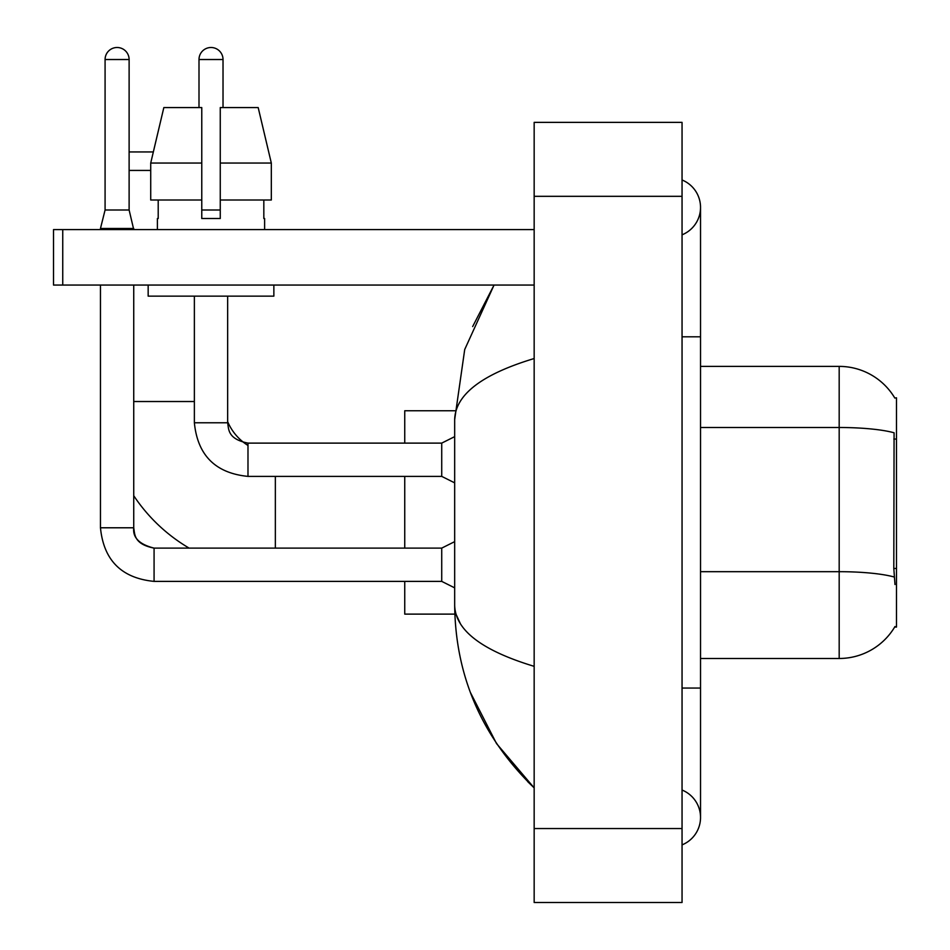<?xml version="1.0" encoding="UTF-8"?>
<svg xmlns="http://www.w3.org/2000/svg" width="950" height="950" viewBox="0 0 950 950"><rect width="100%" height="100%" fill="white"/><g stroke="black" fill="none" stroke-linecap="round" stroke-linejoin="round"><path stroke-width="1.43" d="M894.674 627.047L894.995 626.501A64.707 64.707 0 0 1 839.182 658.481A64.707 64.707 0 0 0 894.674 627.047L896.491 627.047L896.491 397.824L894.817 398.05A64.707 64.707 0 0 0 839.182 366.391L700.53 366.391M894.995 584.535L893.807 568.468L894.081 432.784A64.707 11.234 180 0 0 839.182 427.5L839.182 366.391A64.707 64.707 0 0 1 894.817 398.05M894.271 577.03A64.707 11.234 180 0 0 839.182 571.686L839.182 658.481L700.53 658.481M271.32 200.011L271.32 163.044L258.186 107.576L271.32 163.044L271.32 200.011L220.257 200.011L220.257 107.576L258.186 107.576L271.32 163.044L220.257 163.044M129.117 151.952L153.33 151.952L163.839 107.576L150.718 163.044L163.839 107.576L201.768 107.576L201.768 218.5L220.257 218.5L220.257 200.011M189.121 548.114A170.074 170.074 0 0 1 133.736 495.71M247.986 445.455A51.763 51.763 0 0 1 244.079 442.759M244.019 442.724A51.763 51.763 0 0 1 227.656 421.634M150.718 170.43L129.117 170.43M404.747 476.389L404.747 548.114M404.747 581.388L404.747 614.116L454.824 614.116M454.824 410.756L404.747 410.756L404.747 443.116M129.117 209.998L105.082 209.998L105.082 59.517A12.017 12.017 0 0 1 117.099 47.5A12.017 12.017 0 0 1 129.117 59.517L129.117 209.998L133.736 229.591M454.67 587.86L441.726 581.388L441.726 548.114L454.67 541.643M100.462 285.048L100.462 527.784L133.736 527.784L133.736 285.048M100.462 229.591L100.462 228.487L133.736 228.487M199.001 107.576L199.001 59.517A12.017 12.017 0 0 1 211.019 47.5A12.017 12.017 0 0 1 223.024 59.517L223.024 107.576M454.67 482.861L441.726 476.389L441.726 443.116L454.67 436.644M194.37 296.139L194.37 422.774L227.656 422.774L227.656 296.139M201.768 209.998L220.257 209.998M62.748 285.048L53.509 285.048L53.509 229.591L62.748 229.591L62.748 285.048L534.161 285.048M534.161 229.591L62.748 229.591M157.403 218.5L158.211 218.5L157.403 218.5L157.403 229.591M264.623 218.5L263.827 218.5L264.623 218.5L264.623 229.591M263.827 200.011L263.827 218.5M220.257 218.5L201.768 218.5M158.211 218.5L158.211 200.011M148.164 285.048L148.164 296.139L273.861 296.139L273.861 285.048M201.768 200.011L150.718 200.011L150.718 163.044L201.768 163.044L201.768 200.011L201.768 163.044M682.053 844.883A29.581 29.581 0 0 0 682.053 790.044A29.581 29.581 0 0 1 682.053 844.883A29.581 29.581 0 0 0 700.53 817.463A29.581 29.581 0 0 1 682.053 844.883M682.053 179.989A29.581 29.581 0 0 1 682.053 234.828A29.581 29.581 0 0 0 682.053 179.989A29.581 29.581 0 0 1 700.53 207.409A29.581 29.581 0 0 0 682.053 179.989M534.161 358.53C481.864 374.288 455.371 394.666 454.67 419.627L454.67 605.245C455.252 630.123 481.757 650.489 534.161 666.342M534.161 902.5L682.053 902.5L682.053 122.372L534.161 122.372L534.161 902.5M454.67 419.627L464.716 349.493L494.059 285.048L472.661 326.562M470.428 692.526L496.506 743.553L534.161 787.883C481.947 737.2 455.454 676.329 454.67 605.245M460.216 623.354L455.976 614.116M896.491 439.066L893.807 439.066M896.491 568.468L893.807 568.468M700.53 571.686L839.182 571.686L839.182 427.5L700.53 427.5M133.736 401.517L194.37 401.517M275.346 548.114L275.346 476.389M441.726 581.388L154.078 581.388C121.552 578.17 103.681 560.31 100.462 527.784C103.681 560.31 121.552 578.17 154.078 581.388L154.078 548.15M105.082 59.517L129.117 59.517M441.726 476.389L247.986 476.389L247.986 443.116L441.726 443.116M199.001 59.517L223.024 59.517M682.053 688.061L700.53 688.061L700.53 207.409M682.053 336.811L700.53 336.811M534.161 828.554L682.053 828.554M534.161 196.317L682.053 196.317M133.736 527.784C132.62 537.641 139.401 544.421 154.078 548.114C133.677 544.065 134.864 534.232 133.736 527.784M441.726 548.114L154.078 548.114M105.082 209.998L100.462 228.487M194.37 422.774C197.588 455.299 215.46 473.171 247.986 476.389M227.656 422.774C228.772 429.234 227.584 439.054 247.986 443.116M700.53 688.061L700.53 817.463M534.161 787.883L527.725 781.672"/></g></svg>
